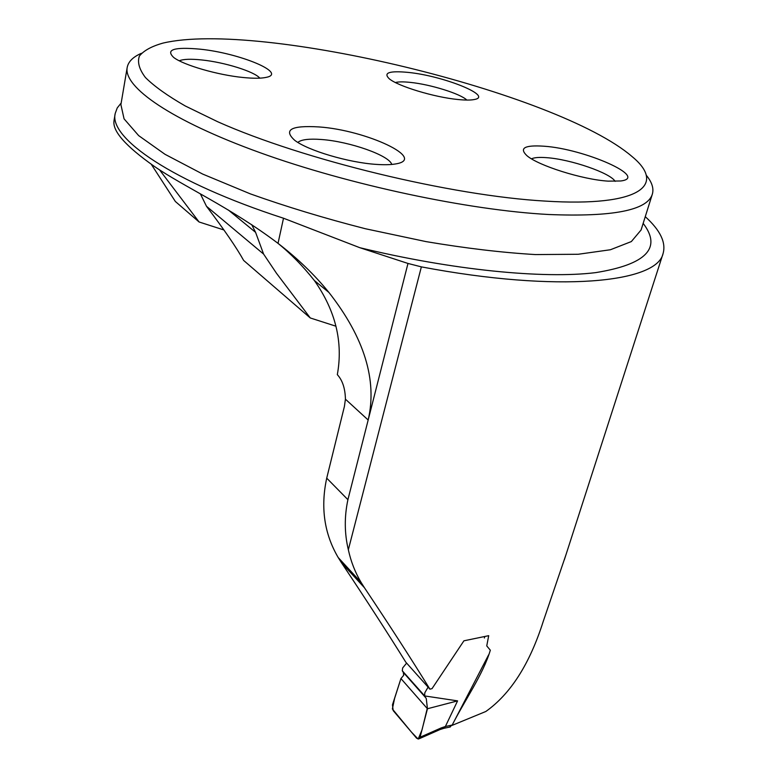 <?xml version="1.0" encoding="UTF-8"?>
<svg xmlns="http://www.w3.org/2000/svg" width="778" height="778" viewBox="0 0 778 778"><rect width="100%" height="100%" fill="white"/><g stroke="black" fill="none" stroke-linecap="round" stroke-linejoin="round"><path stroke-width="1.17" d="M429.923 689.172L405.795 662.175C387.619 632.913 366.156 599.741 341.425 562.669L338.197 557.525C324.241 533.796 320.419 507.344 326.721 478.149L347.912 499.69C344.284 516.728 344.43 533.416 348.34 549.754C350.917 561.541 355.167 572.423 361.089 582.411L364.435 587.721C389.866 625.775 411.698 659.588 429.923 689.172L432.043 688.618L463.921 640.809L488.71 635.675L486.746 645.905L490.325 650.194C483.196 674.351 464.281 701.027 452.018 725.407L485.822 711.491C510.582 693.937 529.721 663.935 543.219 621.476L565.985 554.695M121.174 103.017L117.245 107.918L115.232 113.403C108.531 137.949 172.512 182.276 283.503 218.229L359.786 247.686L407.983 263.45L421.365 266.873C559.003 292.975 656.895 282.647 663.06 253.618C666.221 242.58 660.289 230.269 645.263 216.683M326.721 478.149L344.411 406.437L345.422 399.182C345.189 388.455 342.485 380.277 337.321 374.636C343.254 342.126 335.6 310.762 314.37 280.537C302.924 266.057 290.69 253.57 277.668 243.086M347.912 499.69L368.169 420.013C377.408 380.199 364.328 337.691 328.938 292.47C314.682 274.897 297.711 258.529 278.028 243.358C230.298 207.298 183.277 186.38 154.433 166.463C125.598 146.167 112.149 130.899 114.065 120.658M200.403 193.917L206.491 206.287L263.586 254.066L255.592 232.35L251.702 224.638M335.979 326.225L310.286 317.969L243.64 260.436C236.687 247.871 224.307 229.821 206.491 206.287M159.49 169.798L199.09 221.983L223.908 229.967M199.09 221.983L175.351 201.483L151.311 164.343M310.286 317.969L276.491 273.282L263.586 254.066M646.158 175.079C652.013 182.178 654.055 188.616 652.275 194.383C647.092 210.371 612.549 217.081 548.636 214.504C468.823 210.284 348.972 184.853 259.91 152.644C170.615 120.405 123.118 86.825 127.213 67.365C128.389 61.559 133.126 56.872 141.411 53.293M545.388 201.103C451.512 195.832 302.943 159.84 217.694 121.738L185.271 105.973C167.513 95.772 154.238 86.3 145.437 77.528C139.204 69.3 137.2 62.133 139.418 56.006C143.852 50.541 151.749 46.233 163.088 43.072C259.94 20.296 557.388 92.251 632.008 156.514C666.503 184.785 640.887 207.074 545.388 201.103M458.028 99.516C465.118 100.226 470.466 100.245 474.074 99.565C494.351 96.326 443.411 75.806 408.158 72.403C389.438 70.633 383.107 72.724 389.146 78.675C397.587 86.105 434.425 97.318 458.028 99.516M243.213 77.508C217.976 75.096 183.55 65.128 173.727 57.484C165.403 49.607 174.078 46.826 199.761 49.14C239.702 53.069 288.288 73.288 265.959 77.421C260.893 78.481 253.307 78.51 243.213 77.508M608.153 181.138C582.44 179.621 537.909 165.51 526.803 155.571C519.023 148.053 524.732 144.932 543.91 146.206C584.327 148.831 649.465 177.423 620.776 180.973L608.153 181.138M376.28 164.391C384.118 164.936 390.459 164.8 395.321 163.983C428.172 159.043 366.195 130.111 318.922 126.931C291.196 125.287 283.114 129.741 294.677 140.283C307.855 150.533 348.612 162.651 376.28 164.391M531.5 158.819C534.33 157.487 539.407 157.107 546.73 157.681C570.537 159.286 610.565 173.008 615.106 181.371M297.848 142.403C301.193 139.544 309.061 138.581 321.47 139.505C349.517 141.46 389.447 155.444 391.752 164.44M179.271 60.791C183.297 59.099 190.775 58.817 201.726 59.955C224.55 62.25 254.552 71.595 259.813 78.16M395.38 82.517C398.54 81.719 403.539 81.671 410.376 82.4C430.38 84.384 460.479 93.739 466.849 100.061M425.906 697.944L403.364 672.464L403.656 675.343L400.933 678.552L427.453 708.758L426.276 698.625L424.642 695.931L457.581 700.881L445.376 726.506L452.203 725.047L488.681 654.745M428.085 687.12L424.817 692.77L424.642 695.931M403.354 672.474L402.294 670.782L402.654 667.952L406.631 663.099M484.393 638.009L484.733 636.628M457.581 700.881L427.453 708.748L420.062 737.243L441.233 727.907L439.784 729.647M420.062 737.243L419.07 738.799L416.687 738.293L393.182 710.586L392.472 704.829L400.933 678.552L394.602 698.411L392.365 708.982L411.406 732.059L418.156 739.1L422.016 729.92L427.239 708.515L400.923 678.552M441.233 727.907L445.376 726.506M452.203 725.047L449.431 727.129M445.337 726.603L443.586 728.412M348.34 549.754L421.365 266.873M345.422 399.182L368.169 420.013L407.983 263.45M364.435 587.721L341.425 562.669M127.213 67.365L120.901 104.631L124.062 118.849L138.659 135.615L165.024 154.316L202.708 174.087L250.351 193.878C286.362 206.724 324.708 218.346 365.397 228.742L426.023 241.608C465.701 248.289 502.16 252.607 535.39 254.571L578.171 254.27L610.419 249.748L631.347 241.569L641.082 229.987M283.503 218.229L278.028 243.358M643.163 223.374C662.107 248.046 646.265 264.471 595.627 272.631C543.715 279.049 452.582 270.209 359.786 247.686M663.06 253.618L564.361 559.732M361.177 582.498L338.197 557.525M228.343 210.011L255.592 232.35M314.37 280.527L328.938 292.47M641.043 230.113L652.275 194.383M114.006 120.648L115.232 113.403M424.545 695.765L402.294 670.782M440.416 729.375L419.264 738.711M444.316 728.179L440.29 729.453M450.345 726.934L444.15 728.257"/></g></svg>
